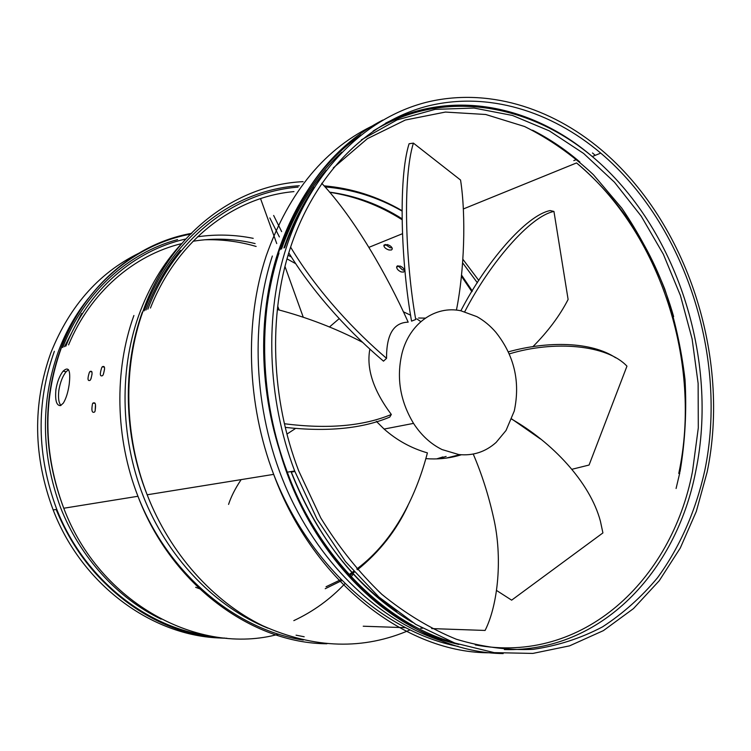 <?xml version="1.0" encoding="UTF-8"?>
<svg xmlns="http://www.w3.org/2000/svg" width="751" height="751" viewBox="0 0 751 751"><rect width="100%" height="100%" fill="white"/><g stroke="black" fill="none" stroke-linecap="round" stroke-linejoin="round"><path stroke-width="1.13" d="M476.904 316.65L460.832 310.764C435.467 305.375 409.727 323.146 402.067 353.111C396.246 377.537 400.067 400.959 413.538 423.386C421.273 435.28 430.774 444.01 442.057 449.567L458.711 454.533C472.942 456.007 485.418 451.961 496.129 442.414L506.033 430.473L514.266 411.013C520.462 381.761 514.313 355.505 495.82 332.242C490.225 325.746 483.916 320.546 476.904 316.65M420.813 321.644L416.805 318.856M410.656 315.213L403.296 311.759M339.189 318.649L329.417 327.032M363.221 626.221L405.681 627.695L363.446 626.221M420.71 628.221L422.447 628.277L420.691 628.212M431.684 628.596L485.099 630.446L431.675 628.587M459.922 454.665L445.991 458.138M360.771 340.541L360.151 341.114M425.798 458.617L429.966 458.87C440.799 459.265 451.257 457.903 461.339 454.777M442.921 456.918L436.65 458.899M438.284 458.833L446.113 456.43M413.397 143.112C402.489 178.006 405.521 262.127 415.735 319.485L411.557 321.128C401.212 263.714 397.992 178.926 409.07 143.77L413.397 143.112L460.56 180.043C466.136 215.753 464.343 271.017 456.42 310.125M418.551 318.011L425.357 318.124M288.788 252.862C316.331 297.743 354.106 336.185 383.508 361.156L386.549 358.33C386.389 334.57 393.599 322.517 408.187 322.17C387.206 275.382 354.359 217.921 321.738 183.282M386.549 358.33C356.603 332.806 317.908 292.702 290.599 247.126M281.644 231.608L273.655 215.471M279.381 236.94L269.825 217.959M295.115 428.755L286.957 434.078M240.789 480.171C235.129 488.685 231.064 496.758 228.567 504.4M376.364 421.358L384.108 429.056C396.838 440.311 411.266 448.244 427.403 452.881C417.19 492.468 395.805 540.025 356.763 568.995M353.608 571.351L352.088 572.45M351.909 572.581L350.06 573.867M341.076 579.547L326.056 586.738M407.887 505.723C396.303 530.61 379.49 551.957 357.438 569.774M354.322 572.168L352.839 573.266M352.651 573.398L350.82 574.722M341.996 580.485L325.23 588.718M369.868 349.055C366.206 368.647 373.36 390.454 391.327 414.477C363.202 426.155 327.567 429.243 284.432 423.742M362.695 342.372C335.631 328.337 307.178 317.391 277.335 309.525M391.327 414.477L389.741 417.105C362.282 428.624 327.464 432.05 285.286 427.385M511.666 419.133C551.947 442.123 590.042 482.086 600.406 521.194L602.912 532.919L511.647 600.162L496.505 590.436M511.731 418.955L540.467 438.988M509.262 353.909C554.595 340.109 607.09 344.859 626.954 366.169L589.075 465.038L572.084 469.253M508.343 351.853C547.779 340.879 591.3 341.536 615.623 357.758M460.861 310.773C485.944 262.296 526.329 215.161 550.192 210.562L553.947 211.444L568.113 299.471C559.767 315.72 547.986 331.491 532.797 346.784M464.756 311.684C489.859 263.169 530.168 216.063 553.947 211.444M473.233 454.055C481.738 473.881 488.516 495.097 493.567 517.711C502.654 556.876 498.317 604.151 485.099 630.446M95.49 404.498L95.152 410.835M95.039 411.173L94.682 411.952C92.035 413.369 91.284 410.713 92.448 403.982L92.842 403.165C95.433 401.757 96.166 404.423 95.039 411.173M201.991 589.657L195.645 587.291M398.021 265.741L402.48 269.891L404.432 270.163M401.147 271.928C398.274 270.623 396.763 268.961 396.603 266.952L399.936 265.985C402.827 267.225 404.348 268.877 404.479 270.97L403.54 272.097L401.147 271.928M213.228 599.617L212.946 598.932M92.082 373.857L91.049 378.635M104.596 368.872L103.431 374.176M68.501 369.68L66.116 371.773C62.671 376.063 60.258 382.184 58.888 390.126C57.987 397.626 58.672 402.733 60.925 405.446M295.781 263.714L287.023 258.879M256.138 246.459C239.259 241.484 222.014 239.259 204.403 239.794M56.147 509.469L56.278 509.816C73.598 551.732 99.808 584.184 134.927 607.174M293.819 620.626C313.251 611.539 330.327 599.176 345.056 583.518M351.853 575.867L353.092 574.365M224.633 638.059C155.551 638.125 82.713 587.019 53.171 509.948C33.26 456.524 32.471 404.169 50.824 352.886C70.106 304.615 100.775 270.764 142.831 251.332M385.263 244.432L390.079 247.699L392.069 247.849M707.16 471.975C730.892 357.448 687.522 222.165 600.922 149.505C550.53 107.177 486.751 87.416 426.249 102.324C366.056 117.635 311.787 169.773 286.563 246.779C264.493 314.012 267.037 398.114 294.674 470.98L316.969 519.016L345.46 561.541L378.88 597.026L415.791 624.4L454.702 643.006L494.167 652.628L532.853 653.417L569.577 645.851L603.382 630.633L633.468 608.61L659.247 580.739L680.293 548.014L696.318 511.431L707.16 471.975M704.748 470.68C728.16 358.03 685.701 224.887 600.734 153.11C550.962 111.007 487.878 91.303 428.061 105.966C368.544 121.024 314.932 172.58 290.102 248.675C268.267 315.364 271.017 398.8 298.701 470.868L320.78 517.937C338.617 546.981 358.959 572.431 381.799 594.294C405.634 613.745 430.492 628.728 456.355 639.242C482.367 647.109 507.967 650.479 533.172 649.333C557.786 645.757 580.908 638.266 602.527 626.869C623.058 613.492 641.382 597.129 657.51 577.763C679.993 547 695.877 510.473 704.748 470.68M388.962 249.98C385.864 248.928 384.165 247.473 383.855 245.624L387.216 244.554C390.332 245.539 392.031 246.985 392.322 248.919L391.459 249.989L388.962 249.98M69.176 384.493C70.791 370.421 68.782 365.972 63.131 371.135C59.705 375.444 57.301 381.564 55.921 389.516C54.945 400.433 56.494 405.793 60.568 405.596L63.337 403.09C66.06 398.631 68.012 392.426 69.176 384.493M103.225 374.627L102.68 375.575C99.967 376.88 99.639 374.27 101.685 367.737L102.286 366.77C104.924 365.465 105.243 368.084 103.225 374.627M90.758 379.293L90.195 380.25C87.623 381.442 87.332 378.87 89.313 372.524L89.923 371.538C92.429 370.346 92.711 372.928 90.758 379.293M291.369 256.945L290.487 256.504M253.209 238.339C234.8 234.603 216.241 234.096 197.532 236.8M185.638 239.034C134.645 250.318 88.036 289.755 65.863 346.117M88.684 297.997C75.964 313.711 65.853 331.557 58.334 351.552C40.47 402.358 41.174 454.28 60.456 507.3C80.066 557.439 117.522 598.209 161.136 619.162M177.602 239.597C128.243 252.749 83.877 292.336 62.718 347.535M191.815 233.308C135.969 243.099 84.121 285.896 61.216 348.211C42.647 400.414 43.492 453.764 63.76 508.239C99.855 603.738 199.334 656.055 278.677 634.173M181.16 244.122C162.864 264.033 148.698 287.896 138.653 315.702C118.47 372.712 120.704 442.264 145.516 501.724C170.571 561.091 216.645 607.418 267.797 628.118M133.903 315.495C114.011 370.572 115.185 437.993 137.949 496.27C171.378 584.813 251.923 643.419 326.892 643.767M303.075 181.658C236.039 184.737 170.186 233.383 142.906 311.44C122.864 367.248 124.103 435.655 147.158 494.787C170.158 553.909 213.359 601.701 262.681 625.724C314.406 648.817 363.54 650.206 410.084 629.892M579.903 162.038L576.777 159.4C562.865 147.844 548.117 138.1 532.515 130.186M414.843 111.843L412.383 112.331M375.922 124.244C325.662 147.449 289.079 191.355 266.183 255.96C244.347 321.597 246.685 403.456 273.674 474.369C313.693 583.095 407.436 653.821 490.863 652.769M341.771 152.246C314.716 176.889 294.157 209.369 280.104 249.689M595.261 155.335L592.483 152.969M382.803 120.066C335.556 144.502 301.095 187.816 279.419 249.999C257.424 316.678 259.893 399.992 287.304 472.172C327.333 581.124 420.016 652.816 503.17 653.577M504.362 649.559C601.232 652.3 676.285 571.483 695.661 471.647C719.167 359.823 676.923 227.637 592.286 156.546C533.229 106.013 453.548 88.552 385.61 123.173M314.237 187.299C301.968 205.211 291.989 225.384 284.282 247.811M475.28 644.912C582.87 665.039 671.873 580.072 692.516 471.337L698.299 427.92L698.13 383.423L692.112 338.945L680.434 295.547L663.358 254.27L641.213 216.147L614.449 182.193L583.602 153.439L549.347 130.881L512.492 115.457L474.041 108.05L435.12 109.364L397.072 119.907L361.334 139.874M304.728 203.634C296.842 217.217 290.149 231.89 284.629 247.652M678.763 473.449C702.41 363.155 660.598 232.744 576.571 162.929C623.283 202.563 655.642 253.782 673.638 316.603M478.838 280.517L462.898 259.302M477.383 282.808L462.635 262.841M401.888 210.975C377.744 197.166 352.135 189.158 325.052 186.943M298.063 187.121C235.42 192.012 174.739 237.372 147.844 309.215M472.191 291.2L461.452 275.495M401.926 219.611C379.433 205.352 355.354 196.236 329.689 192.284M471.9 291.679L461.386 276.171M294.861 471.487L291.313 472.05L291.116 471.553L291.313 472.05C318.809 540.645 359.156 590.718 412.374 622.297M54.363 351.29C35.935 402.893 36.743 455.585 56.776 509.366C86.177 586.071 158.132 637.355 226.858 638.256M278.987 253.059C272.801 272.125 268.539 292.205 266.22 313.298M279.203 449.173C307.581 545.564 378.626 620.852 452.29 642.124M272.35 256.016C249.013 327.558 254.458 417.349 287.924 492.008C321.606 566.583 380.522 621.387 441.729 640.913M401.888 210.571C377.471 196.433 351.534 188.191 324.066 185.844M299.339 185.732C234.603 189.524 171.369 236.227 144.192 310.867M290.966 471.581C315.195 532.769 350.464 579.453 396.772 611.624M296.063 635.177L304.183 636.764M303.188 317.035L284.986 266.483M276.743 243.587L260.55 198.621M397.241 265.985L396.603 266.952M291.36 256.936L288.046 255.312M255.096 243.568C234.678 238.64 213.988 237.87 193.035 241.259M181.582 243.624C133.866 255.133 90.327 292.242 68.585 344.887M64.502 346.727L81.662 313.449M60.897 348.455C83.746 286.657 135.246 244.131 190.97 234.068M60.822 348.661C42.253 400.649 43.229 453.848 63.76 508.239L137.949 496.27C168.215 574.055 235.842 629.695 303.273 640.059M458.044 646.395C384.841 632.229 309.309 566.245 273.674 474.369L147.158 494.787C123.577 435.777 122.31 367.652 142.296 312.181M577.65 160.104L576.777 159.4L573.783 160.63M326.178 170.261C307.215 191.993 292.327 218.259 281.512 249.06M278.612 250.581C296.401 199.344 323.831 160.798 360.893 134.955M373.209 130.974C443.034 88.318 528.948 103.525 592.286 156.546L600.734 153.11M283.925 247.971C291.416 226.408 301.048 206.947 312.801 189.571M333.266 167.924L367.361 138.691L405.371 120.019L445.409 112.068L485.681 114.49L524.573 126.506C549.385 138.832 572.328 154.894 593.403 174.701L621.884 208.28C638.782 233.167 653.041 259.996 664.654 288.778C674.605 318.34 681.401 348.661 685.034 379.743C686.78 410.891 685.128 441.475 680.068 471.506M463.311 208.975L576.571 162.929M150.444 308.051C177.039 239.991 234.603 196.818 293.96 191.599M329.558 192.134C355.326 195.598 379.452 204.45 401.916 218.682M461.508 275.026L472.304 291.022M384.221 244.873L383.855 245.624M66.116 371.773L63.131 371.135M279.09 309.947L277.71 306.145M368.976 247.323L402.339 233.758M294.674 470.98L287.304 472.172C258.795 400.264 256.382 317.551 278.292 251.547M89.923 371.538L91.979 371.933M102.286 366.77L104.483 367.192M56.278 509.816L56.916 509.713M208.581 635.74C145.807 627.451 83.783 578.308 56.776 509.366L53.171 509.948M384.108 429.056L413.538 423.386M92.842 403.165L95.133 403.278M458.861 644.452C382.259 627.705 307.966 550.69 279.447 449.943M180.428 250.374C166.074 267.6 154.565 287.502 145.901 310.088M679.833 472.651L676.078 488.497M496.129 442.414L506.033 430.473"/></g></svg>
